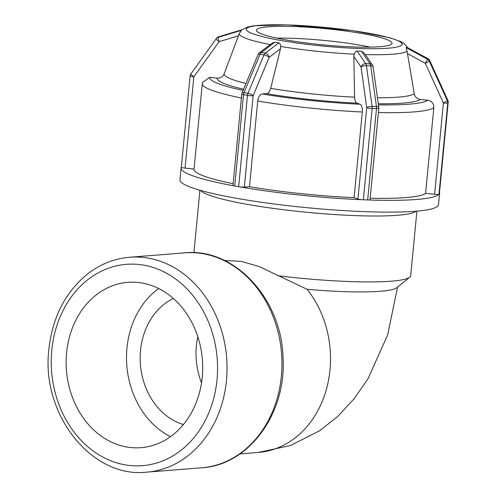 <?xml version="1.0" encoding="UTF-8"?>
<svg xmlns="http://www.w3.org/2000/svg" width="497" height="497" viewBox="0 0 497 497"><rect width="100%" height="100%" fill="white"/><g stroke="black" fill="none" stroke-linecap="round" stroke-linejoin="round"><path stroke-width="0.75" d="M224.563 260.496L241.213 261.354L259.217 266.566L307.071 289.316A97.014 11.636 5.5 0 0 396.786 287.707L409.745 277.183A108.992 13.077 5.5 0 0 410.69 275.686L416.902 211.132M200.62 190.438L200.695 190.525A108.992 13.077 5.5 0 0 246.717 204.248A108.992 13.077 5.5 0 0 416.088 211.268L416.182 211.194M278.053 275.754A108.992 13.077 5.5 0 0 409.745 277.183M218.742 36.735A4.088 0.454 73.3 0 0 218.699 36.735A4.088 0.454 73.3 0 0 218.668 36.759L241.846 29.795L241.43 30.36L218.27 37.3A4.088 0.454 73.3 0 0 219.14 41.649A4.088 0.572 -144.3 0 1 216.158 38.797A4.088 4.051 36.2 0 1 216.176 38.772L216.176 38.772A4.088 4.051 36.2 0 1 218.27 37.3L218.668 36.759A4.088 4.051 -143.8 0 0 216.574 38.232L216.574 38.232A4.088 4.051 -143.8 0 0 216.555 38.257L216.201 38.741M241.846 29.795L218.699 36.735A4.088 4.088 0 0 0 216.574 38.232L216.176 38.772A4.088 4.088 0 0 0 216.158 38.797L190.867 73.941A4.088 0.572 35.7 0 0 193.849 76.786A4.088 0.491 -174.5 0 1 190.115 75.935A4.088 0.491 -174.5 0 1 190.134 75.904A4.088 4.051 36.2 0 1 190.867 73.941A4.088 4.088 0 0 0 190.115 75.935L181.324 167.259A4.088 0.491 5.5 0 0 181.33 167.29A129.854 15.575 5.5 0 0 181.101 168.029A129.854 15.575 5.5 0 0 234.323 185.915A4.088 0.491 5.5 0 0 234.727 185.99L243.518 94.666A4.088 0.491 -174.5 0 1 241.772 94.088A4.088 4.088 0 0 1 242.064 92.908A4.088 1.255 22.6 0 1 244.027 92.622A4.088 2.274 100.1 0 0 243.518 94.666L247.456 95.374A4.088 2.274 -79.9 0 1 247.96 93.324A4.088 1.255 22.6 0 1 253.116 95.784A4.088 0.491 -174.5 0 1 247.456 95.374L238.659 186.698A4.088 0.491 5.5 0 0 239.107 186.773A129.854 15.575 5.5 0 0 362.872 199.757A4.088 0.491 5.5 0 0 363.35 199.782L372.147 108.458A4.088 0.491 -174.5 0 1 366.73 107.706A4.088 1.398 -8 0 1 372.11 106.352A4.088 1.777 92.2 0 1 372.147 108.458L376.477 108.619A4.088 1.777 -87.8 0 0 376.44 106.52A4.088 1.398 -8 0 1 378.789 107.445A4.088 4.088 0 0 1 378.807 108.408A4.088 0.491 -174.5 0 1 376.477 108.619L367.681 199.943A4.088 0.491 5.5 0 0 368.134 199.956A129.854 15.575 5.5 0 0 438.907 194.321A4.088 0.491 5.5 0 0 438.988 194.265L447.778 102.941A4.088 0.491 -174.5 0 1 443.386 102.972L447.43 100.86A4.088 4.051 36.2 0 1 447.778 102.941L448.176 102.401A4.088 4.051 -143.8 0 0 447.828 100.319L447.797 100.257M194.047 169.055L185.058 168.11A4.088 0.491 -174.5 0 1 181.33 167.29M241.43 30.36L239.281 33.61L224.147 73.836C222.793 76.842 220.457 78.277 217.121 78.135L209.728 77.358L202.459 82.527L202.279 83.602A116.87 14.022 5.5 0 0 241.393 98.008M406.192 47.644L406.583 47.109L427.985 58.689A4.088 4.088 0 0 1 429.756 60.584L429.743 60.628A4.088 4.051 -143.8 0 0 427.96 58.721L427.563 59.261A4.088 4.051 36.2 0 1 429.346 61.168L425.302 63.281L427.563 59.261L406.192 47.644L407.484 53.601L425.302 63.281L443.386 102.972L434.595 194.296A4.088 0.491 5.5 0 0 438.907 194.321M429.712 60.566L447.84 100.276A4.088 4.088 0 0 1 448.188 102.363A4.088 0.491 -174.5 0 1 448.176 102.401L439.379 193.724A4.088 0.491 5.5 0 0 439.391 193.687A4.088 0.491 5.5 0 0 439.391 193.662A4.088 0.491 -174.5 0 0 439.385 193.656M406.583 47.109L427.985 58.689M439.379 193.724L438.988 194.265M434.595 194.296L425.587 193.352L433.838 107.675C433.825 103.55 431.781 101.065 427.718 100.232L420.319 99.456C417.033 98.903 415.014 97.008 414.262 93.784L407.484 53.601M357.113 51.048L361.443 51.21L370.085 63.84A4.088 3.181 -34.4 0 1 372.433 65.02L372.433 65.02A4.088 4.088 0 0 1 373.104 66.76A4.088 1.398 172 0 0 370.756 65.834A4.088 1.777 -87.8 0 0 370.085 63.84L365.755 63.672A4.088 1.777 92.2 0 1 366.426 65.672A4.088 1.398 172 0 0 361.046 67.027A4.088 3.181 -34.4 0 1 365.755 63.672L357.113 51.048C356.069 50.992 355.106 52.036 354.231 54.167L353.845 56.496L361.046 67.027L366.73 107.706L357.939 199.03A4.088 0.491 5.5 0 0 362.872 199.757M378.807 108.402L370.017 199.726A4.088 0.491 -174.5 0 1 368.134 199.956M361.443 51.21L364.438 53.334L372.433 65.02M367.681 199.943L363.35 199.782M357.939 199.03L354.081 197.676L362.332 111.999C362.549 107.855 361.797 105.271 360.077 104.252L356.914 103.14C355.517 102.432 354.74 100.437 354.591 97.163L353.845 56.496M247.102 27.875L246.034 29.335M287.701 24.949L294.218 25.192M276.537 39.704L279.811 40.288A78.253 9.387 -174.5 0 1 246.568 28.609A78.253 9.387 -174.5 0 1 290.962 25.074L296.808 25.297L290.962 25.074A78.253 9.387 -174.5 0 1 368.588 33.218L371.551 33.746M365.624 32.684L368.588 33.218A78.253 9.387 -174.5 0 1 401.824 44.898L402.377 44.177L401.824 44.898A78.253 9.387 -174.5 0 1 388.207 48.203A78.253 9.387 -174.5 0 1 357.436 48.433L360.636 48.557M373.899 34.169L368.588 33.218L373.899 34.169M402.377 44.177L401.29 45.631M354.485 48.321L357.436 48.433A78.253 9.387 -174.5 0 1 279.811 40.288L283.073 40.872M276.848 39.76L279.811 40.288L276.848 39.76M278.867 42.835L265.243 53.129A4.088 2.914 52.9 0 1 269.119 57.379A4.088 1.255 -157.4 0 0 263.963 54.925A4.088 2.274 -79.9 0 1 265.243 53.129L261.31 52.421A4.088 2.274 100.1 0 0 260.03 54.216A4.088 1.255 -157.4 0 0 258.067 54.502A4.088 4.088 0 0 1 259.378 52.819A4.088 2.914 52.9 0 1 261.31 52.421L274.934 42.133L278.867 42.835C279.817 43.022 280.414 44.227 280.65 46.451L280.482 48.799L270.691 88.36C269.79 91.523 268.386 93.287 266.473 93.647L262.242 93.983C259.856 94.573 258.353 96.921 257.726 101.021L249.475 186.698A116.87 14.022 5.5 0 0 354.081 197.676M274.934 42.133L272.257 43.09L259.378 52.819M202.279 83.602L194.029 169.272A116.87 14.022 5.5 0 0 233.143 183.685M370.159 198.228A116.87 14.022 5.5 0 0 425.587 193.352M241.772 94.088L232.975 185.418A4.088 0.491 5.5 0 0 234.323 185.915M249.475 186.698L244.325 187.108A4.088 0.491 -174.5 0 1 239.107 186.773M439.398 193.644A129.854 15.575 5.5 0 0 439.615 192.923A129.854 15.575 5.5 0 0 439.541 192.171M238.659 186.698L234.727 185.99M285.551 39.828A68.12 8.169 5.5 0 0 355.299 46.998A68.12 8.169 5.5 0 0 392.003 43.282A68.12 8.169 5.5 0 0 362.841 33.672A68.12 8.169 5.5 0 0 293.1 26.509A68.12 8.169 5.5 0 0 256.39 30.224A68.12 8.169 5.5 0 0 285.551 39.828M181.101 168.029L179.97 179.808A129.854 15.575 5.5 0 0 235.559 198.123A129.854 15.575 5.5 0 0 368.507 211.784A129.854 15.575 5.5 0 0 438.484 204.702L439.615 192.923M370.395 47.147A68.12 8.169 5.5 0 0 361.71 45.457A68.12 8.169 5.5 0 0 276.866 38.139M126.518 446.946A82.918 68.182 -94.6 0 0 140.993 447.66A82.918 68.182 -94.6 0 0 202.689 368.376A82.918 68.182 -94.6 0 0 142.297 283.06A82.918 68.182 -94.6 0 0 127.822 282.346A82.918 68.182 -94.6 0 0 66.126 361.623A82.918 68.182 -94.6 0 0 126.518 446.946M158.698 288.54A82.918 68.182 -94.6 0 0 126.822 365.606A82.918 68.182 -94.6 0 0 170.496 436.652M173.347 298.461A66.337 54.546 -94.6 0 0 140.415 364.525A66.337 54.546 -94.6 0 0 183.393 424.537M201.515 382.883A66.337 54.546 85.4 0 1 197.837 336.724M307.071 289.316A97.014 79.775 85.4 0 1 325.846 391.245A97.014 79.775 85.4 0 1 258.341 452.45L290.416 445.536L319.571 430.806L337.786 416.399L354.199 398.675L368.078 378.602L387.672 334.854L397.557 287.08M185.058 168.11L193.849 76.786L219.14 41.649L238.448 35.859M429.346 61.168L429.743 60.628L447.828 100.319L447.43 100.86L429.346 61.168M448.182 102.326A4.088 0.491 -174.5 0 1 448.188 102.363L439.391 193.687M366.426 65.672L370.756 65.834L376.44 106.52L372.11 106.352L366.426 65.672M280.65 46.451A84.832 10.176 5.5 0 0 354.231 54.167M365.289 54.583A84.832 10.176 5.5 0 0 393.108 54.154A84.832 10.176 5.5 0 0 407.167 51.228M239.281 33.61A84.832 10.176 5.5 0 0 270.275 44.587M246.009 83.453A96.039 11.518 -174.5 0 1 224.147 73.836M354.591 97.163A96.039 11.518 -174.5 0 1 270.691 88.36M414.262 93.784A96.039 11.518 -174.5 0 1 377.44 97.785M217.121 78.135A102.618 12.307 5.5 0 0 243.611 89.199M266.473 93.647A102.618 12.307 5.5 0 0 356.914 103.14M378.273 103.761A102.618 12.307 5.5 0 0 420.319 99.456M243.12 90.379A110.054 13.202 -174.5 0 1 209.728 77.358M360.077 104.252A110.054 13.202 -174.5 0 1 262.242 93.983M427.718 100.232A110.054 13.202 -174.5 0 1 378.428 104.848M257.726 101.021A116.87 14.022 5.5 0 0 362.332 111.999M378.41 112.558A116.87 14.022 5.5 0 0 433.838 107.675M260.03 54.216L263.963 54.925L247.96 93.324L244.027 92.622L260.03 54.216M244.325 187.108L253.116 95.784L269.119 57.379L280.482 48.799M124.797 464.794A100.984 83.036 85.4 0 1 51.8 350.23A100.984 83.036 85.4 0 1 144.018 265.212A100.984 83.036 85.4 0 1 217.015 379.776A100.984 83.036 85.4 0 1 124.797 464.794M146.832 472.15A107.793 88.64 -94.6 0 0 226.632 357.654A107.793 88.64 -94.6 0 0 129.711 257.241C114.639 258.521 100.823 263.919 88.273 273.437C65.623 291.577 52.496 316.856 48.886 349.267C40.791 413.802 91.342 478.599 146.832 472.15L201.751 467.776A107.793 88.64 85.4 0 0 281.544 353.28A107.793 88.64 85.4 0 0 184.629 252.861L129.711 257.241M193.911 252.7L199.924 190.239M216.158 38.797L190.867 73.941M373.104 66.76L378.789 107.445M407.559 47.588L404.123 43.506L401.259 41.791L389.567 37.673L352.137 30.547L287.055 24.875L253.526 25.825L247.574 26.993L241.834 29.801M242.064 92.908L258.067 54.502M258.334 452.456L239.976 453.916M184.629 252.861C234.528 247.407 281.985 299.206 283.054 358.113C286.471 413.367 248.804 465.248 201.751 467.776"/></g></svg>
